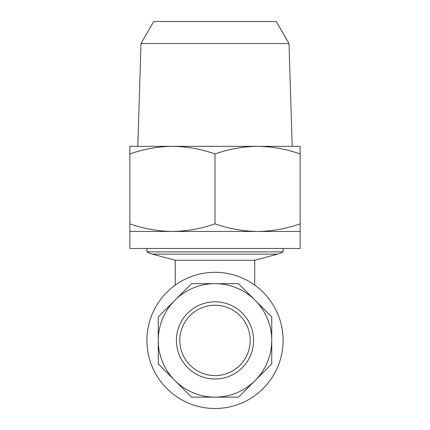 <?xml version="1.0" encoding="UTF-8"?>
<svg xmlns="http://www.w3.org/2000/svg" width="430" height="430" viewBox="0 0 430 430"><rect width="100%" height="100%" fill="white"/><g stroke="black" fill="none" stroke-linecap="round" stroke-linejoin="round"><path stroke-width="0.64" d="M247.503 353.868A35.179 35.179 0 0 0 228.464 307.901A35.179 35.179 0 0 0 182.497 326.945A35.179 35.179 0 0 0 201.536 372.912A35.179 35.179 0 0 0 247.503 353.868A35.179 35.179 0 0 1 201.536 372.912A35.179 35.179 0 0 1 182.497 326.945M158.256 340.404A56.744 56.744 0 0 1 174.876 300.28L158.256 316.899L158.256 363.909L191.495 397.153L238.505 397.153L271.744 363.909L271.744 316.899L238.505 283.66L191.495 283.66L174.876 300.28A56.744 56.744 0 0 1 271.744 340.404A56.744 56.744 0 0 1 174.876 380.529A56.744 56.744 0 0 1 158.256 340.404M152.091 314.346A68.096 68.096 0 0 1 241.058 277.495A68.096 68.096 0 0 1 277.909 366.462A68.096 68.096 0 0 1 188.942 403.318A68.096 68.096 0 0 1 152.091 314.346M146.904 248.481L146.904 251.856L283.096 251.856L283.096 248.481M175.279 285.101L175.279 260.257L254.721 260.257L277.619 254.125A22.699 22.699 0 0 0 283.096 251.856M175.279 260.257L152.381 254.125A22.699 22.699 0 0 1 146.904 251.856M254.721 285.101L254.721 260.257M129.881 153.94C143.776 149.07 157.966 146.539 172.441 146.34L129.881 146.34L129.881 248.481L300.118 248.481L300.118 223.853C286.224 228.722 272.034 231.259 257.559 231.458L300.118 231.458M129.881 231.458L257.559 231.458C243.047 231.254 228.862 228.717 215 223.853C201.106 228.722 186.916 231.259 172.441 231.458C157.928 231.254 143.744 228.717 129.881 223.853M288.998 43.516L141.002 43.516L153.714 21.5L276.286 21.5L288.998 43.516L292.207 146.34M141.002 43.516L137.793 146.34M300.118 153.94C286.256 149.076 272.072 146.544 257.559 146.34C243.084 146.539 228.894 149.07 215 153.94C201.138 149.076 186.953 146.544 172.441 146.34L300.118 146.34L300.118 223.853M215 153.94L215 223.853M219.316 397.153L238.505 397.153M271.744 316.899L255.124 300.28M191.495 397.153L215 397.153M179.353 325.639A38.587 38.587 0 0 1 229.765 304.757A38.587 38.587 0 0 1 250.647 355.175A38.587 38.587 0 0 1 200.235 376.056A38.587 38.587 0 0 1 179.353 325.639M152.381 254.125L277.619 254.125"/></g></svg>
